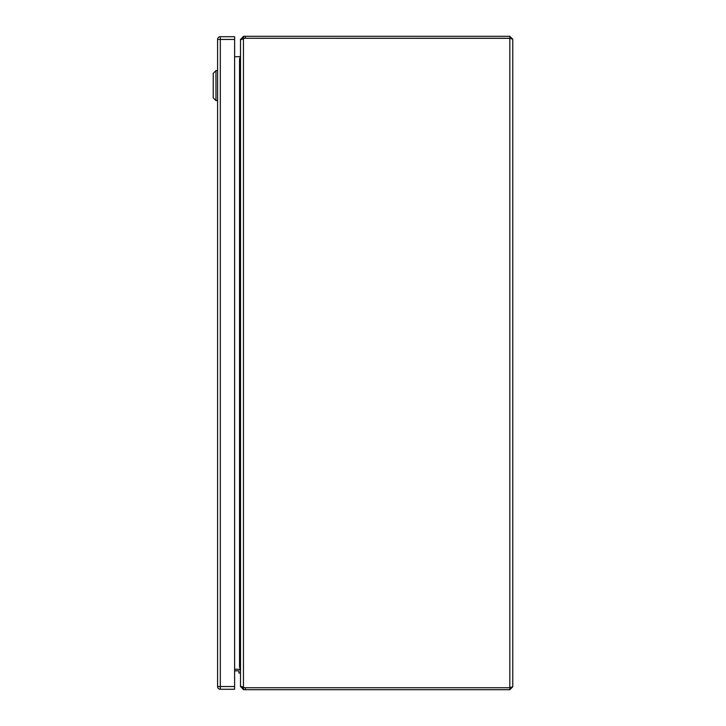 <?xml version="1.0" encoding="UTF-8"?>
<svg xmlns="http://www.w3.org/2000/svg" width="726" height="726" viewBox="0 0 726 726"><rect width="100%" height="100%" fill="white"/><g stroke="black" fill="none" stroke-linecap="round" stroke-linejoin="round"><path stroke-width="1.09" d="M213.235 73.353L215.958 70.631L213.235 73.353L213.235 97.856L215.958 100.578L217.591 100.578L215.958 100.578L215.958 70.631L217.591 70.631M240.515 673.038L238.963 673.038L238.963 671.405A0.572 0.572 0 0 0 238.391 670.833L234.607 670.833M240.515 671.405A2.124 2.124 0 0 0 238.391 669.281M240.932 686.76L243.455 689.7L243.455 687.74L509.824 687.74L512.765 686.76L512.765 39.24L509.824 38.26L243.455 38.26L242.475 39.24M510.106 38.324L245.343 38.26L245.343 36.3L243.455 36.3L243.455 38.26M509.824 38.26L509.824 687.74L245.343 687.74A6.806 6.806 0 0 1 243.455 687.468L240.515 686.152L240.515 39.848L243.455 38.532A6.806 6.806 0 0 1 245.343 38.26L509.824 38.26L509.824 36.3L512.765 39.24M512.765 686.76L509.824 689.7L245.343 689.7L245.343 687.74M509.824 687.74L509.824 689.7M243.455 689.7L245.343 689.7M243.455 687.74L242.475 686.76M509.824 36.3L245.343 36.3M243.455 687.468L243.455 38.532L242.865 38.632M243.455 36.3L240.932 39.24M234.607 669.281L239.535 669.281A0.98 0.98 0 0 1 239.843 669.336L240.515 670.261L240.515 686.76M239.843 667.312L239.535 667.321A2.94 2.94 0 0 1 239.861 667.339L240.515 669.635L240.515 56.365L239.843 58.688A2.94 2.94 0 0 1 239.535 58.679L239.861 58.661M240.515 39.24L240.515 55.739L239.843 56.664A0.98 0.98 0 0 1 239.535 56.719L234.607 56.719M239.843 669.336L240.233 668.183M240.233 57.817L239.843 56.664M238.391 670.833A0.572 0.572 0 0 1 238.963 671.405A0.572 0.572 0 0 0 238.391 670.833M217.591 686.542A2.723 2.723 0 0 0 220.314 689.264L220.314 686.542L217.591 686.542A2.723 2.723 0 0 0 220.314 689.264L234.607 689.264L220.314 689.264A2.723 2.723 0 0 1 217.591 686.542L217.591 39.431A2.723 2.723 0 0 1 220.314 36.708L234.607 36.708L220.314 36.708L220.314 686.542L234.607 686.542L234.607 39.431L217.591 39.431M234.607 36.708L234.607 39.431M234.607 686.542L234.607 689.264M239.535 667.312L239.535 58.688M213.235 97.856L215.958 100.578"/></g></svg>
